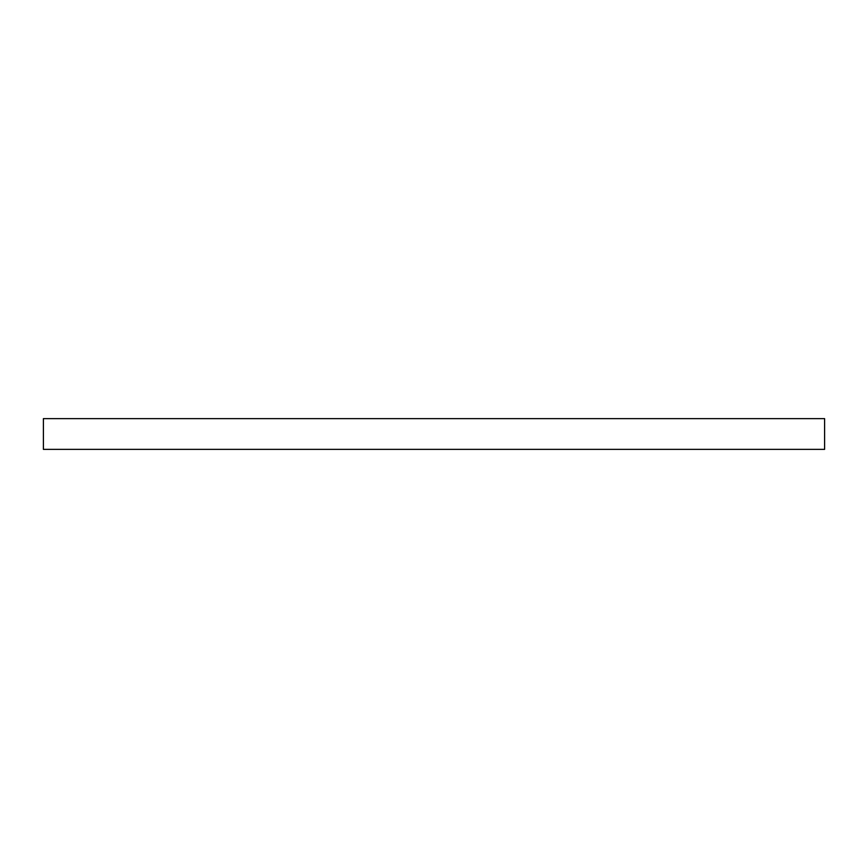 <?xml version="1.0" encoding="UTF-8"?>
<svg xmlns="http://www.w3.org/2000/svg" width="868" height="868" viewBox="0 0 868 868"><rect width="100%" height="100%" fill="white"/><g stroke="black" fill="none" stroke-linecap="round" stroke-linejoin="round"><path stroke-width="1.3" d="M824.6 449.374L43.4 449.374L43.4 418.626L824.6 418.626L824.6 449.374"/></g></svg>
